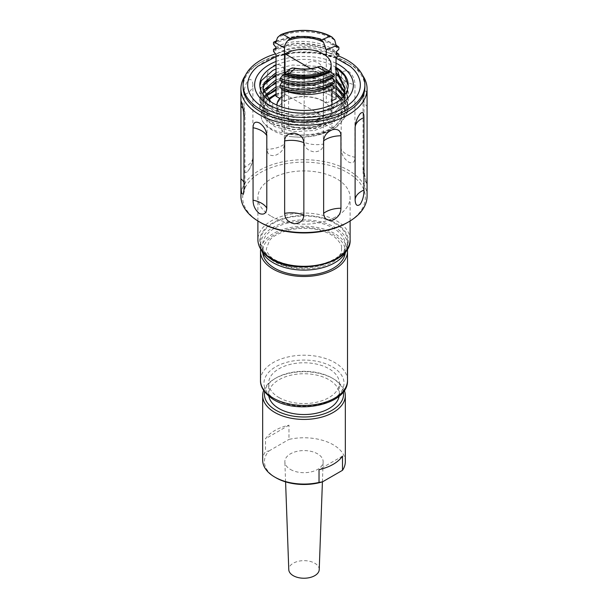 <?xml version="1.0" encoding="UTF-8"?>
<svg xmlns="http://www.w3.org/2000/svg" width="608" height="608" viewBox="0 0 608 608"><rect width="100%" height="100%" fill="white"/><g stroke="black" fill="none" stroke-linecap="round" stroke-linejoin="round"><path stroke-width="0.46" stroke-dasharray="3.04 2.28" d="M319.223 569.628A15.223 8.793 0 0 0 314.769 563.228A15.223 8.793 0 0 0 298.026 561.359A15.223 8.793 0 0 0 288.777 569.628M290.464 469.452A19.144 11.05 0 0 0 311.136 471.892A19.144 11.05 0 0 0 323.137 461.867A19.144 11.05 0 0 0 317.536 453.819A19.144 11.05 0 0 0 296.491 451.47A19.144 11.05 0 0 0 284.863 461.867A19.144 11.05 0 0 0 290.464 469.452M343.376 391.78A39.588 22.853 0 0 0 331.991 377.986L333.222 378.7A41.329 23.856 180 0 1 344.348 390.404M276.009 477.797A39.588 22.853 180 0 1 269.032 450.923L265.498 451.539A41.329 23.856 0 0 0 262.671 460.21M345.329 461.632A41.329 23.856 0 0 0 333.222 444.76A41.329 23.856 0 0 0 288.975 439.409L288.975 425.197A41.329 23.856 0 0 0 265.498 438.756L265.498 451.539M339.158 396.135A35.325 20.391 0 0 0 339.325 394.151A35.325 20.391 0 0 0 328.981 379.726A35.325 20.391 0 0 0 290.48 375.303A35.325 20.391 0 0 0 268.675 394.151A35.325 20.391 0 0 0 268.842 396.135M279.019 397.586A35.325 20.391 0 0 0 317.52 402.01A35.325 20.391 0 0 0 339.325 383.169A35.325 20.391 0 0 0 328.981 368.744A35.325 20.391 0 0 0 290.48 364.329A35.325 20.391 0 0 0 268.675 383.169A35.325 20.391 0 0 0 279.019 397.586M346.499 250.359A43.502 25.118 0 0 0 347.502 244.994A43.502 25.118 0 0 0 338.185 229.467A43.502 25.118 0 0 0 289.765 221.266A43.502 25.118 0 0 0 260.498 244.994A43.502 25.118 0 0 0 261.501 250.359M269.815 256.622A43.502 25.118 0 0 0 318.235 264.822A43.502 25.118 0 0 0 347.502 241.087A43.502 25.118 0 0 0 338.185 225.56A43.502 25.118 0 0 0 289.765 217.36A43.502 25.118 0 0 0 260.498 241.087A43.502 25.118 0 0 0 269.815 256.622M347.32 249.113A43.502 25.118 0 0 0 338.185 235.858A43.502 25.118 0 0 0 291.65 227.308A43.502 25.118 0 0 0 260.68 249.113M269.602 100.388L269.564 102.851L272.749 108.057L263.256 100.768L259.798 91.816L261.311 85.781L272.749 75.529L292.562 70.102L315.438 71.288L335.251 79.078L344.744 88.099L348.202 98.914L346.689 106.096L335.251 118.72L315.438 126.502L292.562 127.688L272.749 122.269L263.256 114.973L259.798 106.02L261.311 99.986L272.749 89.733C294.082 77.771 337.318 85.295 345.914 104.28C347.799 109.6 346.879 114.737 343.148 119.692A41.154 23.758 180 0 1 333.1 129.17A41.154 23.758 180 0 1 315.841 135.12C307.162 137.165 298.277 137.598 289.18 136.412A44.202 25.521 180 0 1 262.086 120.46C260.201 115.14 261.121 109.995 264.852 105.04A41.154 23.758 180 0 1 269.283 99.613M339.69 84.436L345.998 92.256L348.202 100.951L346.689 108.125L335.251 120.749L315.438 128.539L292.562 129.724L272.749 124.306L263.256 117.01L259.798 108.057L261.311 102.022L266.342 95.904M348.171 85.804L346.689 93.921L335.251 106.544L315.438 114.334L292.562 115.512L272.749 110.094L263.256 102.805L259.798 93.845L261.311 87.818L266.342 81.692M276.009 76.091L292.562 72.139L315.438 73.325L336.026 81.624M336.026 67.359A44.202 25.521 0 0 0 335.251 66.903L336.026 67.412M336.026 72.504L344.744 80.993L348.202 91.816L346.689 98.99L335.251 111.614L315.438 119.404L292.562 120.582L272.749 115.163L263.256 107.874L259.798 98.922L261.311 92.887L272.749 82.627L292.562 77.208L315.438 78.394L335.251 86.184L344.744 95.198L348.202 106.02L346.689 113.194L335.251 125.818C313.918 140.858 270.682 136.405 262.086 120.46M339.69 77.33L345.998 85.158L348.202 93.845L346.689 101.027L335.251 113.65L315.438 121.433L292.562 122.618L272.749 117.2L263.256 109.904L259.798 100.951L261.311 94.916L266.342 88.798M270.788 101.787L263.256 95.699L259.829 85.888M276.009 83.197L292.562 79.245L315.438 80.431L336.026 88.722M339.69 91.534L345.998 99.362L348.202 108.057L346.689 115.231L335.251 127.855C321.989 135.827 306.63 138.677 289.18 136.412M336.026 67.48L335.251 66.903A44.202 25.521 0 0 0 276.009 65.2M276.009 68.985L292.562 65.033L315.438 66.219L336.026 74.518M345.116 89.277L343.748 97.098L333.1 108.931L314.648 116.265L293.352 117.45L274.9 112.488L266.061 105.754L262.846 97.485L263.826 92.819M342.296 97.683L333.1 106.734L314.648 114.068L293.352 115.254L274.9 110.284L266.061 103.558L262.846 95.281L263.416 91.724M343.056 96.353L345.154 104.584L343.748 111.31L333.1 123.143L314.648 130.477L293.352 131.662L274.9 126.692L266.061 119.958L262.846 111.69L264.852 105.04M343.596 95.258L345.154 102.387L343.748 109.106L333.1 120.946L314.648 128.273L293.352 129.458L274.9 124.496L266.061 117.762L262.846 109.493L264.252 103.915L268.318 98.792M276.009 81.913L293.352 77.474L314.648 78.652L333.1 85.986L336.026 88.092M276.009 79.709L293.352 75.27L314.648 76.456L333.1 83.79L336.026 85.895M276.009 94.954A41.154 23.758 180 0 1 292.159 89.612C300.838 87.567 309.723 87.142 318.82 88.327A44.202 25.521 180 0 1 345.914 104.28M276.009 93.921L292.159 89.612M276.868 105.093A27.147 15.671 0 0 0 276.853 105.48A27.147 15.671 0 0 0 284.81 116.561A27.147 15.671 0 0 0 323.38 116.455L323.38 117.876A27.147 15.671 180 0 1 284.802 117.982A27.147 15.671 0 0 0 323.38 117.868L323.38 75.962A27.147 15.671 0 0 0 329.042 71.037M323.198 101.285A27.147 15.671 180 0 1 331.147 112.366A27.147 15.671 180 0 1 314.389 126.844A27.147 15.671 180 0 1 284.802 123.447A27.147 15.671 180 0 1 276.853 112.366A27.147 15.671 180 0 1 293.611 97.888A27.147 15.671 180 0 1 323.198 101.285M344.493 92.819L345.154 97.485L343.748 104.204L333.1 116.037L314.648 123.371L293.352 124.556L274.9 119.586L266.061 112.86L262.846 104.584L264.252 99.005L265.977 96.345M344.766 91.724L345.154 95.281L343.748 102.007L333.1 113.84L314.648 121.174L293.352 122.36L274.9 117.39L266.061 110.656L262.846 102.387L264.252 96.809L265.164 95.251M341.392 98.557L345.154 109.493L343.748 116.212L333.1 128.045C328.016 131.328 322.263 133.684 315.841 135.12M276.009 74.807L293.352 70.368L314.648 71.554L333.1 78.888L336.026 80.993M276.009 72.61L293.352 68.172L314.648 69.35L333.1 76.684L336.026 78.789M276.009 89.011L293.352 84.573L314.648 85.758L333.1 93.092L336.026 95.198M340.374 99.438L345.154 111.69L343.148 119.692M276.009 86.815L293.352 82.376L314.648 83.562L333.1 90.896L336.026 93.001M281.861 96.406A27.147 15.671 0 0 1 284.992 94.293L284.992 95.707A27.147 15.671 0 0 0 284.802 95.813A27.147 15.671 0 0 0 276.853 106.894A27.147 15.671 0 0 0 284.81 117.982A27.147 15.671 180 0 1 276.853 106.902A27.147 15.671 180 0 1 284.802 95.813A27.147 15.671 180 0 1 284.992 95.714L284.992 73.279M276.009 61.461A49.377 28.508 180 0 1 296.028 56.81A49.377 28.508 180 0 1 336.026 63.247M343.892 101.749A49.377 28.508 180 0 1 311.972 113.08A49.377 28.508 180 0 1 263.606 101.346M350.079 66.242A56.331 32.52 0 0 0 294.91 52.85A56.331 32.52 0 0 0 257.921 66.242M364.899 87.081A60.899 35.165 0 0 0 347.062 62.214A60.899 35.165 0 0 0 260.938 62.214L259.396 63.103A63.08 36.419 0 0 0 245.389 75.4M338.686 56.05A60.899 35.165 0 0 0 275.5 53.876M362.611 75.4A63.08 36.419 0 0 0 348.604 63.103A63.08 36.419 0 0 0 259.396 63.103L260.938 62.214A60.899 35.165 0 0 0 243.101 87.081M260.627 222.581A61.34 35.416 180 0 1 260.627 172.505A61.34 35.416 180 0 1 347.373 172.505A61.34 35.416 180 0 1 347.373 222.581M367.08 196.126A63.08 36.419 0 0 0 328.138 162.48A63.08 36.419 0 0 0 259.396 170.369A63.08 36.419 0 0 0 240.92 196.126M354.943 157.244L354.943 84.786C354.897 79.321 352.784 74.875 348.604 71.448C344.029 69.821 341.567 71.622 341.194 76.851L341.194 149.31C341.559 154.584 344.029 158.825 348.604 162.032C352.784 163.879 354.897 162.283 354.943 157.244A21.751 12.555 0 0 1 346.446 154.212A21.751 12.555 0 0 1 341.194 149.31M364.04 95.091A21.751 12.555 0 0 0 363.029 98.876A21.751 12.555 0 0 0 363.295 100.837A21.751 12.555 0 0 0 367.08 106.172C367.255 100.738 366.996 95.844 366.305 91.496L364.602 90.736L364.04 95.091L364.04 167.55C364.306 172.946 365.058 177.787 366.305 182.081L366.822 183.608A21.751 21.751 0 0 1 363.029 171.334A21.751 12.555 0 0 0 363.295 173.295A21.751 12.555 0 0 0 367.08 178.63C367.255 183.7 366.996 184.847 366.305 182.081M284.362 144.111L284.362 71.653C284.004 66.363 281.002 64.06 275.363 64.752C269.975 67.306 267.201 71.303 267.049 76.745L267.049 149.203C267.201 154.265 269.975 156.309 275.363 155.336C281.002 153.064 284.004 149.325 284.362 144.111A21.751 12.555 0 0 1 276.746 147.835A21.751 12.555 0 0 1 267.049 149.203M323.35 144.058L323.35 71.6C323.099 66.188 319.937 62.738 313.865 61.226C307.716 61.613 304.471 64.486 304.152 69.844L304.152 142.302C304.471 147.448 307.709 150.617 313.865 151.81C319.937 151.742 323.099 149.15 323.35 144.058A21.751 12.555 0 0 1 313.394 144.484A21.751 12.555 0 0 1 304.152 142.302M252.882 84.922C252.548 79.762 250.853 78.341 247.798 80.666C245.237 84.71 243.99 89.46 244.059 94.924L244.059 167.382C243.99 172.421 245.237 173.713 247.798 171.251L248.14 170.833A21.751 21.751 0 0 0 252.882 157.586L252.882 84.922A21.751 12.555 0 0 1 250.511 90.524A21.751 12.555 0 0 1 244.059 94.924M247.798 171.251C250.853 167.344 252.548 162.724 252.882 157.381A21.751 12.555 0 0 1 250.511 162.982A21.751 12.555 0 0 1 244.059 167.382M271.396 216.372A46.109 26.623 0 0 0 321.647 222.14A46.109 26.623 0 0 0 350.109 197.547A46.109 26.623 0 0 0 336.604 178.722A46.109 26.623 0 0 0 286.353 172.946A46.109 26.623 0 0 0 257.891 197.547A46.109 26.623 0 0 0 271.396 216.372M284.992 94.293L323.38 116.455M334.544 40.075A39.588 22.853 0 0 0 277.765 37.498M334.377 39.763A39.801 22.982 0 0 0 277.932 37.248M310.65 68.613L323.38 75.962M281.648 89.726L281.861 89.543A39.588 22.853 0 0 0 331.991 86.762L334.484 88.198M332.143 84.39L332.143 83.258C319.322 91.496 296.81 93.237 281.74 87.62L281.74 88.266M334.484 83.053L332.143 83.258M281.74 87.62L279.893 87.643M332.143 77.284L332.143 76.16C319.322 84.39 296.81 86.138 281.74 80.514L281.74 81.16M332.143 76.16L334.43 75.985M281.74 80.514L279.893 80.537M321.784 66.85L323.471 70.475L323.471 123.606L331.991 128.531A39.588 22.853 180 0 1 281.861 131.313L288.602 125.552L288.602 72.413L290.031 68.97M275.857 54.317L276.746 53.846A39.801 22.982 0 0 0 275.857 54.348M273.516 51.406C287.728 43.366 312.915 42.78 329.24 50.418L338.876 55.966M276.746 53.846C289.856 45.577 313.105 44.209 329.24 50.418M275.91 42.028C292.091 32.794 322.886 34.8 336.201 46.755M276.093 40.987L297.259 35.994L323.57 39.11L336.186 45.152M273.516 44.3C291.019 34.215 324.436 36.313 338.876 49.225M275.857 47.211C292.015 37.947 322.871 39.938 336.201 51.908M275.857 49.164C292.015 39.9 322.871 41.891 336.201 53.861M275.857 48.199L297.259 43.1L323.57 46.216L336.201 52.265M336.026 57.167A39.588 22.853 0 0 0 276.009 54.439M269.602 102.068L262.846 90.379L262.899 89.277M281.861 107.031L281.861 131.313M331.991 128.531L331.991 104.698M331.991 89.505L331.991 86.762M288.602 125.552A27.535 15.899 0 0 0 323.471 123.606M284.529 73.674L284.529 101.126L279.786 98.39M284.529 101.126A27.535 15.899 0 0 1 326.276 103.026L326.276 56.035M326.276 103.026L331.991 100.624M276.009 96.208A39.588 22.853 180 0 1 336.026 98.937M338.398 75.977L338.398 75.293M276.009 90.296L292.562 86.344L318.82 88.327M263.652 390.404A41.329 23.856 180 0 1 274.778 378.7A41.329 23.856 180 0 1 333.222 378.7L331.991 377.986A39.588 22.853 0 0 0 276.009 377.986A39.588 22.853 0 0 0 264.624 391.78M342.502 456.099L319.025 469.657M269.032 450.923L288.975 439.409M288.975 425.197L265.498 438.756M271.525 259.753A41.329 23.856 0 0 0 329.559 263.743A41.329 23.856 0 0 0 336.475 230.242A41.329 23.856 0 0 0 278.441 226.244A41.329 23.856 0 0 0 271.525 259.753M269.131 256.933A44.369 25.62 0 0 0 331.444 261.22A44.369 25.62 0 0 0 338.869 225.249A44.369 25.62 0 0 0 276.556 220.962A44.369 25.62 0 0 0 269.131 256.933M350.109 239.666A46.109 26.623 0 0 0 340.237 223.204A46.109 26.623 0 0 0 336.604 220.841A46.109 26.623 0 0 0 286.353 215.072A46.109 26.623 0 0 0 257.891 239.666M345.23 253.004A41.329 23.856 0 0 0 336.475 236.634A41.329 23.856 0 0 0 289.165 229.125A41.329 23.856 0 0 0 262.77 253.004M347.502 380.327A43.502 25.118 0 0 0 338.185 364.792A43.502 25.118 0 0 0 289.765 356.592A43.502 25.118 0 0 0 260.498 380.327M272.551 397.457A40.022 23.104 0 0 0 328.753 401.326A40.022 23.104 0 0 0 335.449 368.874A40.022 23.104 0 0 0 279.247 365.013A40.022 23.104 0 0 0 272.551 397.457M272.749 102.988L272.749 108.057M335.251 66.903L335.251 71.972M304.152 69.844A21.751 12.555 0 0 0 313.394 72.025A21.751 12.555 0 0 0 323.35 71.6M267.049 76.745A21.751 12.555 0 0 0 276.746 75.377A21.751 12.555 0 0 0 284.362 71.653M243.96 117.428A21.751 12.555 0 0 0 244.971 113.643A21.751 12.555 0 0 0 244.705 111.682A21.751 12.555 0 0 0 242.949 108.353M243.96 189.886A21.751 12.555 0 0 0 244.971 186.101A21.751 12.555 0 0 0 244.705 184.14A21.751 12.555 0 0 0 243.96 182.324M341.194 76.851A21.751 12.555 0 0 0 346.446 81.753A21.751 12.555 0 0 0 354.943 84.786M364.04 167.55A21.751 12.555 0 0 0 363.029 171.334L363.029 98.876A21.751 21.751 0 0 1 364.602 90.736M279.171 35.75A39.588 22.853 180 0 1 333.351 38.213M323.471 70.475L333.161 76.068M292.304 67.944A27.535 15.899 0 0 0 320.241 66.386M279.893 79.868L288.602 72.413M341.415 248.193C344.987 264.746 293.36 276.708 273.843 259.791C268.014 254.349 265.597 250.481 266.585 248.193L269.42 240.783C271.571 236.938 278.19 233.312 289.279 229.915C307.124 226.488 322.088 228.714 334.157 236.596C339.986 242.045 342.403 245.906 341.415 248.193M322.415 481.87L323.137 461.867M339.325 394.151L339.325 383.169M347.502 244.994L347.502 241.087M259.798 108.057L259.798 106.02M259.798 93.845L259.798 91.816M348.202 100.951L348.202 98.914M348.202 86.746L348.202 84.945M259.798 100.951L259.798 98.914M259.798 86.746L259.798 84.945M348.202 108.057L348.202 106.02M348.202 93.845L348.202 91.816M262.846 95.281L262.846 97.485M262.846 109.493L262.846 111.69M345.154 102.387L345.154 104.584M331.147 72.284L331.147 112.366M262.846 102.387L262.846 104.584M345.154 95.281L345.154 97.485M345.154 109.493L345.154 111.69M276.853 112.366L276.853 105.48M336.026 58.117L316.396 53.071L295.047 52.683L276.009 56.628M347.062 62.214L348.604 63.103M243.398 194.241A21.751 21.751 0 0 0 244.971 186.101L244.971 113.643A21.751 21.751 0 0 0 241.178 101.376M359.86 114.144A21.751 21.751 0 0 0 355.118 127.391M350.109 220.97L350.109 197.547M257.891 220.97L257.891 197.547M262.846 88.183L262.846 90.379M345.154 88.183L345.154 90.379M338.436 75.65L338.436 72.907M269.564 102.851L269.564 100.115M260.498 244.994L260.498 241.087M268.675 394.151L268.675 383.169M276.009 377.986L274.778 378.7M285.585 481.87L284.863 461.867"/><path stroke-width="0.91" d="M285.585 481.87L288.777 569.628A15.223 8.793 0 0 0 293.231 575.662A15.223 8.793 0 0 0 309.677 577.6A15.223 8.793 0 0 0 319.223 569.628L322.415 481.87M264.624 391.78A39.588 22.853 0 0 0 276.009 410.309A39.588 22.853 0 0 0 321.032 414.778A39.588 22.853 0 0 0 343.376 391.78M344.348 390.404A41.329 23.856 180 0 1 345.329 395.572A41.329 23.856 180 0 1 319.816 417.612A41.329 23.856 180 0 1 274.778 412.437A41.329 23.856 180 0 1 262.671 395.572A41.329 23.856 180 0 1 263.652 390.404M319.025 482.44L322.552 481.825A39.588 22.853 180 0 1 276.009 477.797L274.778 477.082A41.329 23.856 0 0 0 319.025 482.44L319.025 469.657A41.329 23.856 0 0 0 342.502 456.099L342.502 470.311A41.329 23.856 0 0 0 345.329 461.632L345.329 395.572M262.671 395.572L262.671 460.21A41.329 23.856 0 0 0 274.778 477.082L276.009 477.797M268.842 396.135A35.325 20.391 0 0 0 279.019 408.568A35.325 20.391 0 0 0 315.909 413.349A35.325 20.391 0 0 0 339.158 396.135M261.501 250.359A43.502 25.118 0 0 0 269.815 260.528A43.502 25.118 0 0 0 313.736 269.473A43.502 25.118 0 0 0 346.499 250.359M260.68 249.113A43.502 25.118 0 0 0 260.498 251.393A43.502 25.118 0 0 0 269.815 266.927A43.502 25.118 0 0 0 318.235 275.12A43.502 25.118 0 0 0 347.502 251.393A43.502 25.118 0 0 0 347.32 249.113M266.342 95.904L276.009 90.296M276.009 65.2A44.202 25.521 0 0 0 272.749 66.903A44.202 25.521 0 0 0 259.798 84.945A44.202 25.521 0 0 0 272.749 102.988A44.202 25.521 0 0 0 335.251 102.988A44.202 25.521 0 0 0 348.202 84.945A44.202 25.521 0 0 0 336.026 67.359M266.342 81.692L276.009 76.091M336.026 81.624L339.69 84.436M336.026 67.412L344.683 75.825L348.171 85.804M266.342 88.798L276.009 83.197M259.829 85.888L261.311 80.712L272.749 70.46L276.009 68.985M336.026 88.722L339.69 91.534M336.026 74.518L339.69 77.33M263.826 92.819L264.252 91.907L276.009 81.913M263.416 91.724L264.252 89.703L276.009 79.709M269.283 99.613A41.154 23.758 180 0 1 274.9 95.57A41.154 23.758 180 0 1 276.009 94.954M268.318 98.792L276.009 93.921M336.026 88.092L343.056 96.353M336.026 85.895L343.596 95.258M329.042 71.037A27.147 15.671 0 0 0 331.147 64.988A27.147 15.671 0 0 0 323.198 53.907A27.147 15.671 0 0 0 284.992 53.8L310.65 68.613M265.977 96.345L276.009 89.011M265.164 95.251L276.009 86.815M262.899 89.277L264.252 84.801L276.009 74.807M336.026 80.993L344.493 92.819M270.788 101.787L262.846 88.183L264.252 82.604L276.009 72.61M336.026 78.789L344.766 91.724M336.026 95.198L340.374 99.438M336.026 93.001L341.392 98.557M281.861 96.406A27.147 15.671 0 0 0 276.868 105.093M336.026 63.247A49.377 28.508 180 0 1 344.394 101.346A49.377 28.508 180 0 1 343.892 101.749M276.009 56.628L257.921 66.242A56.331 32.52 0 0 0 256.272 102.22A56.331 32.52 0 0 0 313.09 117.04A56.331 32.52 0 0 0 350.079 66.242L336.026 58.117M275.5 53.876A60.899 35.165 0 0 0 260.938 60.086A60.899 35.165 0 0 0 243.101 84.945L243.101 87.081A60.899 35.165 0 0 0 280.691 119.563A60.899 35.165 0 0 0 347.062 111.94A60.899 35.165 0 0 0 364.899 87.081L364.899 84.945A60.899 35.165 0 0 0 338.686 56.05M243.101 84.945A60.899 35.165 0 0 0 280.691 117.435A60.899 35.165 0 0 0 347.062 109.812A60.899 35.165 0 0 0 364.899 84.945M245.389 75.4A63.08 36.419 0 0 0 240.92 88.852A63.08 36.419 0 0 0 279.862 122.497A63.08 36.419 0 0 0 348.604 114.608A63.08 36.419 0 0 0 367.08 88.852A63.08 36.419 0 0 0 362.611 75.4M240.92 88.852L240.92 196.126A63.08 36.419 0 0 0 259.396 221.874L260.627 222.581A61.34 35.416 180 0 0 347.373 222.581L348.604 221.874A63.08 36.419 0 0 0 367.08 196.126L367.08 88.852M367.08 178.63L367.08 106.172M363.941 117.595A21.751 12.555 0 0 0 357.489 121.995A21.751 12.555 0 0 0 355.118 127.596C355.452 122.254 357.147 117.633 360.202 113.726C362.763 111.264 364.01 112.556 363.941 117.595L363.941 190.053C364.01 195.51 362.763 200.268 360.202 204.311C357.147 206.636 355.452 205.215 355.118 200.055L355.118 127.391M359.86 114.144L360.202 113.726M240.92 106.347C240.745 101.278 241.004 100.13 241.695 102.896C242.942 107.19 243.694 112.032 243.96 117.428L243.96 189.886L243.398 194.241L241.695 193.481C241.004 189.134 240.745 184.247 240.92 178.805L240.92 106.347A21.751 12.555 0 0 1 242.949 108.353M241.178 101.376L241.695 102.896M253.057 127.733C253.103 122.694 255.216 121.098 259.396 122.945C263.971 126.152 266.433 130.393 266.806 135.668L266.806 208.126C266.441 213.355 263.971 215.156 259.396 213.53C255.216 210.102 253.103 205.656 253.057 200.192L253.057 127.733A21.751 12.555 0 0 1 261.554 130.766A21.751 12.555 0 0 1 266.806 135.668M284.65 140.919C284.901 135.827 288.063 133.243 294.135 133.167C300.284 134.36 303.529 137.53 303.848 142.675L303.848 215.133C303.529 220.491 300.291 223.356 294.135 223.752C288.063 222.239 284.901 218.789 284.65 213.378L284.65 140.919A21.751 12.555 0 0 1 294.606 140.494A21.751 12.555 0 0 1 303.848 142.675M323.638 140.866C323.996 135.652 326.998 131.913 332.637 129.648C338.025 128.668 340.799 130.712 340.951 135.774L340.951 208.232C340.799 213.674 338.025 217.672 332.637 220.233C326.998 220.917 323.996 218.614 323.638 213.324L323.638 140.866A21.751 12.555 0 0 1 331.254 137.142A21.751 12.555 0 0 1 340.951 135.774M259.396 221.874A63.08 36.419 0 0 0 348.604 221.874L347.373 222.581M344.394 101.346C336.612 107.578 325.85 111.431 312.109 112.913C291.703 114.258 275.538 110.405 263.606 101.346A49.377 28.508 180 0 1 276.009 61.461M283.214 74.799L290.031 68.97L292.304 67.944L295.222 68.438L289.286 73.515L283.906 74.305A39.588 22.853 0 0 0 330.235 71.729L325.272 71.516L317.771 67.184L320.241 66.386L321.784 66.85L330.478 71.873M283.906 74.305L283.784 74.412A39.801 22.982 0 0 0 330.387 71.82L330.235 71.729M333.876 74.282L330.57 71.926C315.347 79.382 299.311 80.613 282.477 75.62L280.045 78.561L279.893 80.537C296.195 86.655 320.53 84.831 334.43 75.985L333.876 74.282C319.93 82.84 296.126 84.52 280.045 78.561M282.477 75.62L283.161 74.845M277.932 37.248A39.801 22.982 0 0 0 277.613 37.407L280.79 34.709L282.728 34.162L290.229 38.494L287.759 40.706C285.638 42.925 284.559 45.357 284.529 47.986L284.529 73.674M326.276 56.035L326.276 49.886L323.517 42.332L321.488 39.915L330.076 36.313L332.036 37.118L334.727 40.006A39.801 22.982 0 0 0 334.377 39.763M284.992 73.279L284.992 53.8M334.484 88.198L332.333 89.353C315.529 96.102 298.634 96.224 281.648 89.726L281.74 89.574C296.81 95.19 319.322 93.45 332.143 85.211L334.484 88.198M334.484 88.122L332.333 89.353M332.143 85.211L332.143 84.39M281.74 88.266L281.74 89.574M334.484 83.053C320.591 91.93 296.21 93.769 279.893 87.643L279.893 85.606L281.74 82.468C296.81 88.084 319.322 86.344 332.143 78.113L334.484 81.016L334.484 83.053M334.484 81.016C320.591 89.893 296.21 91.74 279.893 85.606M332.143 78.113L332.143 77.284M281.74 81.16L281.74 82.468M279.786 98.39L276.009 96.208L276.009 54.439L273.516 51.406L273.516 49.37L275.857 48.199M284.529 47.986L274.466 42.18L275.91 42.028L277.613 37.407M274.466 42.18L273.516 42.264L276.093 40.987M336.186 45.152L338.876 47.196L336.201 46.755L336.201 45.722L326.276 49.886M336.201 52.265L338.876 54.294L336.201 53.861L336.201 51.908L338.876 49.225L338.876 47.196M273.516 42.264L273.516 44.3L275.857 47.211L275.857 49.164L273.516 49.37M331.991 100.624L336.026 98.937L336.026 57.167L338.876 55.966L338.876 54.294M334.727 40.006L336.201 45.722M269.602 99.872L269.602 100.388M281.861 89.824L281.861 107.031M331.991 104.698L331.991 89.505M336.026 67.48L338.436 72.907L338.398 75.977L345.116 89.277M338.398 73.781L345.154 88.183L343.748 94.901L342.296 97.683M338.398 75.293L336.026 72.504M342.502 470.311L322.552 481.825M271.396 258.491A46.109 26.623 0 0 0 321.647 264.267A46.109 26.623 0 0 0 350.109 239.666C351.994 265.156 292.38 276.663 268.105 256.918C261.448 251.986 258.043 246.24 257.891 239.666A46.109 26.623 0 0 0 267.763 256.135A46.109 26.623 0 0 0 271.396 258.491M262.77 253.004A41.329 23.856 0 0 0 271.525 266.144A41.329 23.856 0 0 0 316.198 274.185A41.329 23.856 0 0 0 345.23 253.004M347.502 380.327C348.734 405.627 293.482 415.826 270.492 397.419C263.56 391.841 260.224 386.141 260.498 380.327A43.502 25.118 0 0 0 269.815 395.861A43.502 25.118 0 0 0 318.235 404.062A43.502 25.118 0 0 0 347.502 380.327L347.502 251.393M243.96 182.324A21.751 12.555 0 0 0 240.92 178.805M266.806 208.126A21.751 12.555 0 0 0 261.554 203.224A21.751 12.555 0 0 0 253.057 200.192M303.848 215.133A21.751 12.555 0 0 0 294.606 212.952A21.751 12.555 0 0 0 284.65 213.378M340.951 208.232A21.751 12.555 0 0 0 331.254 209.6A21.751 12.555 0 0 0 323.638 213.324M363.941 190.053A21.751 12.555 0 0 0 357.489 194.454A21.751 12.555 0 0 0 355.118 200.055M328.829 71.349A39.588 22.853 180 0 1 285.509 73.758M289.286 73.515A38.714 22.352 0 0 0 325.272 71.516M317.771 67.184A28.409 16.401 180 0 1 295.222 68.438M330.076 36.313A38.714 22.352 0 0 0 282.728 34.162M290.229 38.494A28.409 16.401 180 0 1 321.488 39.915M323.517 42.332A27.535 15.899 0 0 0 287.759 40.706M331.147 64.988L331.147 72.284M350.109 239.666L350.109 220.97M257.891 239.666L257.891 220.97M280.79 34.709C295.883 28.067 318.957 29.138 332.036 37.118M318.934 66.576C311 69.335 302.655 69.806 293.915 67.99M260.498 380.327L260.498 251.393"/></g></svg>
